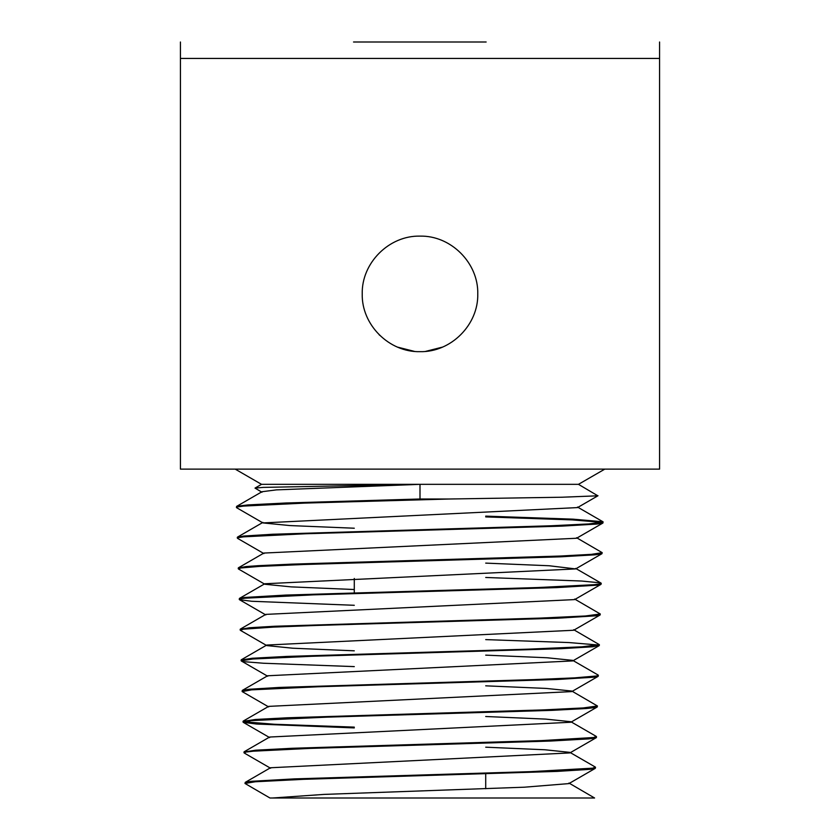 <?xml version="1.0" encoding="UTF-8"?>
<svg xmlns="http://www.w3.org/2000/svg" width="840" height="840" viewBox="0 0 840 840"><rect width="100%" height="100%" fill="white"/><g stroke="black" fill="none" stroke-linecap="round" stroke-linejoin="round"><path stroke-width="1.26" d="M263.918 553.591L237.552 538.346L238.35 537.6L243.6 536.833L305.456 533.757L562.086 526.113L596.809 524.066L602.417 523.215L603.162 521.997L588.987 523.929L551.292 525.767L272.958 534.23L243.59 536.046L237.31 537.39M602.563 522.385L572.208 519.897L485.709 516.905M485.709 516.128L573.027 519.162L602.952 521.766L577.51 507.056L577.51 507.591L262.941 522.921L236.565 507.675L237.426 506.93L243.6 506.079L304.899 503.087L449.316 499.002L420 499.002L286.178 502.981L248.052 504.913L237.038 506.237L236.387 507.413M354.291 589.523L291.249 586.887L264.863 584.251L238.487 569.005L240.744 567.976L259.802 566.38L303.282 564.522L560.795 556.804L595.004 554.82L601.828 553.76L602.207 552.668L591.465 554.348L559.577 556.07L291.827 564.144L258.111 565.688L246.026 566.559L238.277 567.998M576.566 537.726L602.207 552.668M354.291 605.294L251.727 601.272L239.484 599.707L240.618 598.847L245.018 598.206L313.12 594.867L556.605 587.611L596.809 585.197L601.02 584.346L601.251 583.327M485.709 577.469L581.711 581.038L600.442 582.865L601.209 583.453L599.109 584.073L594.027 584.703L538.178 587.528L285.747 595.077L244.724 597.45L239.421 598.426L239.243 599.403M354.291 650.822L292.677 648.207L266.784 645.593L240.419 630.347L243.327 629.202L273.641 627.091L316.312 625.443L557.907 618.198L596.526 615.773L600.075 615.006L600.296 613.998L585.449 615.982L540.414 618.082L274.365 626.262L249.553 627.743L240.177 629.391M574.654 599.057L600.296 613.998M599.319 645.446L599.351 644.658L581.962 646.821L528.171 649.163L286.398 656.439L252.347 658.245L241.133 659.988L241.154 660.786L252.998 658.99L311.64 656.292L561.256 648.679L592.767 646.769L599.319 645.393M598.742 645.047L569.069 642.569L485.709 639.607M573.699 629.706L599.351 644.658M268.663 706.913L242.183 691.593L251.57 689.85L317.909 686.763L556.92 679.508L593.943 677.198L598.154 676.347L598.385 675.371M354.291 666.614L263.477 663.243L244.493 661.721L241.154 660.786M485.709 655.148L547.061 657.762L572.754 660.376L598.206 675.087L596.809 675.969L574.602 677.87L533.673 679.613L279.426 687.425L249.081 689.273L242.298 690.417L242.109 691.446M354.291 727.923L256.536 724.028L243.285 722.348L251.265 720.615L327.737 717.119L551.324 710.377L586.152 708.529L594.542 707.648L597.208 707.007L597.44 705.989L583.244 707.942L543.175 709.905L287.144 717.791L255.371 719.481L243.044 721.361M485.709 685.828L546.389 688.443L571.788 691.047L597.44 705.989M270.596 768.254L244.23 753.008L245.921 752.052L253.208 751.191L309.813 748.409L550.778 741.038L588.735 738.885L595.192 738.024L596.432 737.541L596.484 736.649M243.653 721.718L274.123 724.248L354.291 727.125M485.709 716.51L545.664 719.103L570.843 721.707L596.264 736.407L593.691 737.52L541.422 740.607L292.205 748.283L255.77 750.183L243.999 752.031M272.58 798L594.583 798L568.942 783.038L568.922 783.594L524.402 787.196L324.082 794.399L272.58 798L269.945 798L244.965 783.447L255.36 781.756L303.702 779.321L557.099 771.404L590.111 769.325L595.287 768.348L595.529 767.329M485.709 747.191L544.981 749.774L569.888 752.367L595.329 767.067L592.746 768.18L530.67 771.645L294.284 778.89L251.528 781.295L245.637 782.208L244.976 783.384M255.055 488.072L261.534 484.334L420 484.334L263.309 487.389L255.014 488.093L261.996 492.251M354.291 592.809L354.291 578.456M397.519 347.109L414.341 351.372L397.519 347.109M425.659 351.372L442.481 347.109L425.659 351.372M379.754 335.339L379.071 334.667M420 499.002L420 484.334L578.466 484.334L597.828 495.8L562.317 497.217L449.316 499.002M420 484.334L276.381 489.878L261.996 491.726L236.544 506.436M262.941 522.921L289.926 525.567L354.291 528.224M602.952 523.005L576.576 538.251L263.918 553.056L238.476 567.767M485.709 563.115L549.119 565.75L575.631 568.922L264.789 583.758M601.02 584.346L574.644 599.592L265.808 614.387L240.356 629.097M600.075 615.006L573.71 630.252L266.774 645.047L241.332 659.757M599.141 645.676L572.764 660.912L267.624 675.77M598.154 676.347L571.788 691.593L268.674 706.377L243.233 721.077M570.843 721.707L570.843 722.253L269.64 737.037L244.188 751.748M596.274 737.678L569.909 752.913L270.491 767.76M486.15 42L353.535 42M180.432 42L180.432 58.432L659.568 58.432L659.568 42M659.568 58.432L659.568 469.119L180.432 469.119L180.432 58.432M420 351.666C389.078 352.391 361.494 324.818 362.229 293.895C361.494 262.973 389.078 235.389 420 236.124C450.923 235.389 478.506 262.973 477.771 293.895C478.506 324.818 450.923 352.391 420 351.666M237.342 538.115L237.31 537.337M238.287 568.785L238.266 567.998M240.198 630.115L240.177 629.328M243.065 722.117L243.044 721.319M244.02 752.776L243.999 751.978M485.709 773.903L485.709 788.75M578.466 484.334L604.811 469.119M261.534 484.334L235.19 469.119M577.51 507.591L598.006 495.737M575.631 568.922L601.997 553.675M265.808 614.922L239.431 599.676M267.729 676.252L241.364 661.006M570.843 722.253L597.208 707.007M269.64 737.594L243.285 722.348M568.922 783.594L595.287 768.348M262.941 522.396L237.5 537.106M575.631 568.397L601.073 583.107M264.873 583.716L239.421 598.426M267.74 675.707L242.298 690.417M270.606 767.697L245.175 782.408"/></g></svg>
